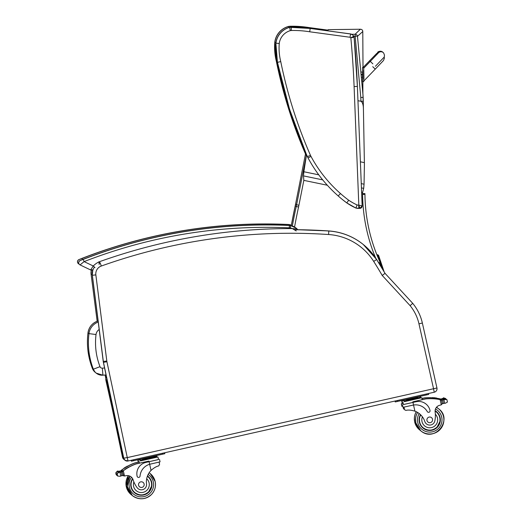 <?xml version="1.0" encoding="UTF-8"?>
<svg xmlns="http://www.w3.org/2000/svg" width="525" height="525" viewBox="0 0 525 525"><rect width="100%" height="100%" fill="white"/><g stroke="black" fill="none" stroke-linecap="round" stroke-linejoin="round"><path stroke-width="0.79" d="M318.767 174.832L303.863 171.747L303.489 175.895L303.831 180.37L327.324 185.233M361.6 192.334L362.565 192.531L363.694 188.357L364.055 184.209L361.259 183.625M357.958 100.721L360.977 101.253C362.624 102.355 363.444 105.177 363.431 109.725L364.416 164.371M364.409 164.246L364.055 184.209M363.431 109.64L362.972 94.802L357.479 36.304L362.782 31.539C362.729 30.109 361.922 29.341 360.353 29.236L355.123 34.25A2.363 2.343 44.8 0 1 357.479 36.304A2.363 0.341 173.6 0 0 355.156 36.258L360.787 97.453A92.38 91.376 106.2 0 1 360.931 101.24L363.28 101.299L363.431 109.725M364.383 162.638L360.386 161.812M303.863 171.747L306.534 154.619M327.515 30.798L328.486 29.643L360.353 29.236M379.07 263.412L380.159 263.675L379.897 264.764L380.159 263.675A2.363 2.363 129.1 0 0 380.015 262.139L378.669 262.769M277.2 61.294L276.445 61.458A462.702 462.696 129.1 0 0 306.298 155.662M275.953 42.42L274.87 42.302A58.944 58.944 129.1 0 0 276.445 61.458L276.367 61.386A58.944 58.944 -50.9 0 1 274.785 42.23L274.87 42.302A18.697 18.697 129.1 0 1 288.56 26.519L288.789 27.536M290.194 27.221L290.141 26.316A18.697 18.697 129.1 0 0 288.56 26.519L288.474 26.447A18.697 18.697 -50.9 0 1 290.056 26.25L290.141 26.316A103.924 103.924 129.1 0 1 309.1 27.635L309.015 28.265M309.015 27.562L327.141 30.023L309.015 27.562L290.056 26.25A103.924 103.924 -50.9 0 1 309.015 27.562L327.055 30.069M280.757 61.602L277.522 62.324A462.702 462.696 129.1 0 0 307.42 156.64L310.459 155.328A459.395 459.388 -50.9 0 1 280.757 61.602A55.637 55.637 -50.9 0 1 279.248 43.522A15.389 15.389 -50.9 0 1 290.351 30.634A15.389 15.389 -50.9 0 1 291.401 30.502A100.623 100.616 -50.9 0 1 309.697 31.782L350.037 37.262A1.417 1.417 -50.9 0 1 350.838 37.774L354.093 37.216A2.363 2.363 129.1 0 0 353.778 36.245L350.838 37.774A903.689 903.676 -50.9 0 1 354.099 86.559L358.818 205.104L359.874 208.359A2.363 2.363 129.1 0 0 362.145 205.912L358.733 205.111A6.143 6.143 -50.9 0 1 357.053 204.94L355.911 208.058A9.45 9.45 129.1 0 0 358.851 208.399L358.733 205.111M357.053 204.94A60.342 60.342 -50.9 0 1 348.705 200.222L346.776 202.906A63.65 63.643 129.1 0 0 355.911 208.058L359.874 208.359L362.145 205.905L357.387 86.415L354.099 86.559M279.248 43.522L275.94 43.168A58.944 58.944 129.1 0 0 277.522 62.324L277.436 62.258A58.944 58.944 -50.9 0 1 275.855 43.103L275.94 43.168A18.697 18.697 129.1 0 1 289.629 27.385L290.351 30.634M291.401 30.502L291.211 27.188A18.697 18.697 129.1 0 0 289.629 27.385L289.544 27.32A18.697 18.697 -50.9 0 1 291.126 27.116L291.211 27.188A103.924 103.924 129.1 0 1 310.177 28.501L309.697 31.782M307.335 156.575L307.42 156.64A18.893 18.893 129.1 0 0 308.07 157.972A136.664 136.664 129.1 0 0 338.271 196.009A119.228 119.228 129.1 0 0 346.776 202.906L355.911 208.058M350.037 37.262L350.575 33.987L310.091 28.435L350.49 33.915A4.725 4.725 -50.9 0 1 352.59 34.893L352.675 34.958A4.725 4.725 129.1 0 0 350.575 33.987L352.59 34.893M362.145 205.905L357.387 86.415A906.997 906.977 129.1 0 0 354.093 37.216L353.778 36.245A4.725 4.725 129.1 0 0 352.675 34.958L353.778 36.245L355.156 36.258L355.123 34.25L351.645 34.296M378.23 53.084A3.544 3.544 -49.4 0 1 383.303 52.612L382.699 52.093A3.544 3.544 -49.4 0 0 376.852 54.547A3.544 3.544 -49.4 0 1 382.85 52.231M363.93 78.796L363.727 67.594L362.506 67.581L362.749 78.816M362.552 70.403L362.506 67.581M363.07 67.567L363.057 67.016M433.519 388.822L434.267 392.214A3.544 3.544 129.1 0 0 436.944 387.982L127.273 457.597L106.929 361.732A8.315 8.315 -50.9 0 1 106.818 361.062L95.852 274.91A8.315 8.315 -50.9 0 1 101.305 266.031A564.559 564.546 -50.9 0 1 328.591 234.524A57.914 57.914 -50.9 0 1 373.702 261.411A470.958 470.951 -50.9 0 1 382.22 275.448L410.104 305.655A43.746 43.746 -50.9 0 1 418.963 323.82L433.552 388.762M94.402 267.087A11.812 11.812 129.1 0 0 92.367 275.343L103.333 361.489A11.812 11.812 129.1 0 0 103.491 362.447L123.775 458.273A3.544 3.544 129.1 0 0 128.021 460.996L434.267 392.214C436.321 391.538 437.213 390.127 436.944 387.982L422.363 323.039A47.237 47.237 129.1 0 0 412.722 303.345L385.035 273.348L382.22 275.448M436.944 387.982L422.363 323.039C420.689 315.715 417.48 309.153 412.722 303.345L410.104 305.655M412.722 303.345L385.035 273.348A474.456 474.442 129.1 0 0 376.642 259.527A61.412 61.412 129.1 0 0 328.808 231.02L328.591 234.524M294.597 229.766A568.05 568.043 129.1 0 1 328.808 231.02L328.716 230.941A61.412 61.412 -50.9 0 1 363.3 244.525A61.412 61.412 -50.9 0 0 328.716 230.941L297.426 229.714A568.05 568.043 -50.9 0 1 328.716 230.941C341.644 231.906 353.174 236.434 363.3 244.525L376.642 259.527L373.702 261.411M98.228 322.035A14.247 14.247 129.1 0 0 88.961 333.618L96.022 334.53A7.16 7.16 -50.9 0 1 99.172 329.483M102.907 375.191L106.057 374.942L102.907 375.191L96.2 373.117L95.222 372.323A9.417 9.417 -50.9 0 1 92.374 368.412C87.983 356.915 86.513 345.05 87.983 332.824L88.961 333.618C87.498 345.844 88.961 357.709 93.358 369.213A9.417 9.417 129.1 0 0 102.907 375.191L102.368 368.156A2.33 2.33 -50.9 0 1 99.993 366.673C96.029 356.285 94.703 345.575 96.022 334.53M123.316 456.448L122.909 456.127A4.725 4.725 129.1 0 0 123.578 457.688A4.725 4.725 0 0 1 122.909 456.127L105.833 380.074L106.838 380.887A4.725 4.725 -50.9 0 1 106.857 378.715M105.833 380.074A4.725 4.725 0 0 1 106.404 376.583A4.725 4.725 129.1 0 0 105.833 380.074L122.909 456.127M107.297 380.796L106.838 380.887L115.257 418.392M362.394 72.01L362.611 81.644L363.792 81.624L363.589 70.422M362.434 74.366L362.493 77.188M363.792 81.624L362.572 81.605L362.48 77.195M382.679 269.358L378.013 255.498L378.571 255.308L377.626 254.697L377.068 254.887L377.81 257.079M380.107 263.904L381.006 266.575M378.571 255.308L384.123 271.786M378.013 255.498L377.068 254.887M401.684 401.041L404.053 400.536L401.684 401.041L402.255 403.587L403.174 403.397L401.284 403.804L402.248 403.567M401.284 403.804L401.855 406.343L402.773 406.16M404.532 409.421L403.318 408.312L403.797 409.093M422.008 398.534L424.495 397.976A50.216 50.216 -50.9 0 1 438.946 398.659L439.983 399A1.116 1.116 129.1 0 0 439.497 398.764A50.216 50.216 129.1 0 0 431.143 397.76L431.143 397.76A50.216 50.216 129.1 0 1 440.298 398.934A3.977 3.977 129.1 0 0 440.764 399.013A0.368 0.368 129.1 0 0 440.363 399.459L440.363 399.459A0.368 0.368 129.1 0 1 440.777 399.02A3.977 3.977 129.1 0 0 441.492 399.033L441.689 399.892M440.298 398.934L440.239 398.888A50.216 50.216 129.1 0 0 436.334 398.173A50.216 50.216 129.1 0 1 439.438 398.711L438.861 398.593A50.216 50.216 129.1 0 0 436.334 398.167M436.203 397.937L436.144 397.891A0.368 0.368 129.1 0 0 435.56 398.068A50.216 50.216 129.1 0 0 434.844 397.989A50.216 50.216 129.1 0 1 435.56 398.068L435.619 398.121A50.216 50.216 129.1 0 1 436.341 398.219A0.368 0.368 129.1 0 0 435.619 398.121M434.713 397.779L434.654 397.727A0.368 0.368 129.1 0 0 434.07 397.904A50.216 50.216 129.1 0 0 433.361 397.845A50.216 50.216 129.1 0 1 434.07 397.904L434.129 397.957A50.216 50.216 129.1 0 1 434.851 398.029A0.368 0.368 129.1 0 0 434.129 397.957M432.593 397.786A0.368 0.368 129.1 0 1 433.178 397.609L433.237 397.655A0.368 0.368 129.1 0 1 433.368 397.891A50.216 50.216 129.1 0 0 432.652 397.838L432.593 397.786A50.216 50.216 129.1 0 0 431.084 397.714L431.077 397.707A50.216 50.216 129.1 0 1 432.593 397.786A50.216 50.216 129.1 0 0 424.41 397.904L421.988 398.449M435.56 398.062A50.216 50.216 129.1 0 0 434.844 397.976M434.07 397.898A50.216 50.216 129.1 0 0 433.355 397.832M439.497 398.764L440.37 399.617M442.627 398.665L443.317 398.298M441.492 399.033L442.713 398.731A0.368 0.368 129.1 0 0 442.004 398.941A3.977 3.977 129.1 0 0 442.7 398.724L445.692 398.534L444.019 398.016M445.784 398.954L446.237 399.486M440.239 398.888A3.977 3.977 129.1 0 0 440.698 398.961L440.685 398.947A3.977 3.977 129.1 0 0 441.407 398.961L441.938 398.882M443.369 398.363L443.31 398.317A0.368 0.368 129.1 0 1 443.874 397.878L443.94 397.93A0.368 0.368 129.1 0 0 443.369 398.363A3.977 3.977 129.1 0 0 443.389 398.357A1.864 1.864 129.1 0 1 444.052 398.075A0.368 0.368 129.1 0 0 443.94 397.93M442.004 398.941L441.938 398.895A0.368 0.368 129.1 0 1 442.536 398.534L442.595 398.587M433.237 397.655A0.368 0.368 129.1 0 0 432.652 397.838M420.65 396.782L420.118 396.887L420.65 396.782L420.912 397.924M138.232 462.177L134.827 462.938A50.216 50.216 129.1 0 0 127.391 466.312M126.774 466.666A50.216 50.216 129.1 0 0 126.105 467.053M125.495 467.427A50.216 50.216 129.1 0 0 124.832 467.841M121.564 470.124A1.116 1.116 -50.9 0 1 121.61 470.092A50.216 50.216 -50.9 0 1 124.228 468.248A50.216 50.216 129.1 0 0 122.056 469.737L121.459 470.203M124.845 467.847A50.216 50.216 -50.9 0 1 125.495 467.44L125.56 467.493A50.216 50.216 -50.9 0 1 126.177 467.119A0.368 0.368 -50.9 0 0 126.138 467.079L126.072 467.027A0.368 0.368 -50.9 0 0 125.495 467.44A50.216 50.216 -50.9 0 0 124.845 467.847M126.118 467.066A50.216 50.216 -50.9 0 1 126.774 466.679L126.84 466.732A50.216 50.216 -50.9 0 1 127.463 466.377A0.368 0.368 -50.9 0 0 127.424 466.338A50.216 50.216 -50.9 0 1 128.73 465.609L128.73 465.609A50.216 50.216 -50.9 0 0 127.404 466.325L127.358 466.285A0.368 0.368 -50.9 0 0 126.774 466.679A50.216 50.216 -50.9 0 0 126.118 467.066M119.457 471.299L119.91 471.161A3.977 3.977 -50.9 0 0 120.56 470.846L120.573 470.853A3.977 3.977 -50.9 0 0 120.96 470.59A50.216 50.216 -50.9 0 1 124.228 468.248L124.294 468.293A50.216 50.216 -50.9 0 1 124.904 467.9A0.368 0.368 -50.9 0 0 124.858 467.86L124.799 467.808A0.368 0.368 -50.9 0 0 124.228 468.248M120.96 470.59L121.019 470.636A50.216 50.216 -50.9 0 1 128.796 465.662L128.796 465.662A50.216 50.216 -50.9 0 0 121.675 470.144L122.148 469.809A50.216 50.216 -50.9 0 1 134.912 463.011L139.164 462.053M121.413 471.975L121.255 471.279A1.116 1.116 -50.9 0 1 121.675 470.144L121.413 471.968M121.019 470.636A3.977 3.977 -50.9 0 1 120.632 470.905L120.645 470.918A3.977 3.977 -50.9 0 1 120.002 471.233L117.994 471.443A3.977 3.977 -50.9 0 1 117.981 471.437L115.972 472.579L116.55 475.145L115.881 473.681L115.972 472.579M117.298 475.571L116.55 475.145M117.2 471.417L117.265 471.463A0.368 0.368 -50.9 0 1 117.862 471.155L117.803 471.109A0.368 0.368 -50.9 0 0 117.2 471.417L115.913 472.533L115.946 474.141L116.642 475.223M117.908 471.378L118.755 471.476A0.368 0.368 -50.9 0 1 119.483 471.371A3.977 3.977 -50.9 0 1 118.755 471.476M137.812 460.3L140.182 459.788L137.812 460.3L138.239 462.217L139.158 462.033M118.696 471.424A0.368 0.368 -50.9 0 1 119.3 471.128L119.359 471.174M117.862 471.155A0.368 0.368 -50.9 0 1 118 471.437A1.864 1.864 -50.9 0 0 117.265 471.463M126.84 466.732A0.368 0.368 -50.9 0 1 127.424 466.338M125.56 467.493A0.368 0.368 -50.9 0 1 126.138 467.079M124.294 468.293A0.368 0.368 -50.9 0 1 124.858 467.86M120.645 470.918A0.368 0.368 -50.9 0 1 121.196 471.148L121.387 471.982M120.632 470.905A0.368 0.368 -50.9 0 1 121.058 470.932L121.072 470.945M156.253 456.173L156.785 456.041L156.247 456.146M404.992 410.064L404.493 409.27L404.972 410.051L406.035 410.386C408.115 409.789 411.068 410.045 414.914 411.154A16.465 16.465 -50.9 0 1 424.797 421.477L424.791 421.47A5.204 5.204 -50.9 0 0 426.464 423.905A5.204 5.204 -50.9 0 1 424.791 421.47A16.465 16.465 -50.9 0 0 422.408 416.824L420.866 415.019A16.465 16.465 129.1 0 0 419.514 413.785M427.632 411.974L427.626 411.974A1.483 1.483 -50.9 0 1 427.271 411.561A1.483 1.483 129.1 0 0 430.014 410.498A11.589 11.589 129.1 0 0 416.161 401.73L403.423 404.519M402.458 404.755L403.029 407.302L413.536 405.018L412.965 402.445M404.493 409.277L404.001 407.105M404.296 401.645L421.831 397.733L422.258 399.65L412.814 401.815L425.67 398.928A50.216 50.216 -50.9 0 1 440.121 399.617L440.685 399.728A50.216 50.216 129.1 0 0 432.318 398.718L432.318 398.711A50.216 50.216 129.1 0 1 441.473 399.892A3.977 3.977 129.1 0 0 441.938 399.965A0.368 0.368 129.1 0 0 441.538 400.411L441.689 401.067A45.012 45.006 129.1 0 0 441.656 401.061M441.473 399.892L441.413 399.84A50.216 50.216 129.1 0 0 437.515 399.131A50.216 50.216 129.1 0 1 440.613 399.669L440.035 399.545A50.216 50.216 129.1 0 0 437.509 399.118M437.377 398.888L437.318 398.842A0.368 0.368 129.1 0 0 436.734 399.026A50.216 50.216 129.1 0 0 436.019 398.941A50.216 50.216 129.1 0 1 436.734 399.026L436.793 399.072A50.216 50.216 129.1 0 1 437.515 399.171A0.368 0.368 129.1 0 0 436.793 399.072M435.888 398.731L435.829 398.678A0.368 0.368 129.1 0 0 435.245 398.862A50.216 50.216 129.1 0 0 434.536 398.797A50.216 50.216 129.1 0 1 435.245 398.862L435.304 398.908A50.216 50.216 129.1 0 1 436.026 398.98A0.368 0.368 129.1 0 0 435.304 398.908M433.768 398.738A0.368 0.368 129.1 0 1 434.352 398.56L434.411 398.613A0.368 0.368 129.1 0 1 434.542 398.842A50.216 50.216 129.1 0 0 433.827 398.79L433.768 398.738A50.216 50.216 129.1 0 0 432.259 398.665L432.252 398.665A50.216 50.216 129.1 0 1 433.768 398.738A50.216 50.216 129.1 0 0 425.585 398.856L422.251 399.61M436.734 399.013A50.216 50.216 129.1 0 0 436.019 398.928M435.251 398.849A50.216 50.216 129.1 0 0 434.529 398.79M426.464 423.898L426.464 423.905A5.204 5.204 -50.9 0 0 434.903 420.571A26.04 26.04 -50.9 0 0 435.146 412A6.077 6.077 -50.9 0 1 439.484 405.326A33.475 33.475 -50.9 0 1 441.302 404.86L442.201 403.515L441.545 400.568L442.201 403.508M440.685 399.728L441.164 399.952A1.116 1.116 129.1 0 0 440.672 399.715L441.545 400.568M443.802 399.617L444.544 399.322A3.977 3.977 129.1 0 0 444.563 399.308A1.864 1.864 129.1 0 1 445.226 399.033A0.368 0.368 129.1 0 0 444.655 398.875A0.368 0.368 129.1 0 0 444.544 399.322M442.214 403.561A0.368 0.368 129.1 0 0 442.286 403.64L442.372 403.712A0.368 0.368 129.1 0 1 442.247 403.508L441.551 400.424A0.368 0.368 129.1 0 1 441.952 399.978A3.977 3.977 129.1 0 0 442.667 399.984L443.894 399.689A0.368 0.368 129.1 0 0 443.179 399.899A3.977 3.977 129.1 0 0 443.874 399.676L446.867 399.486L445.193 398.967M447.438 402.052L446.867 399.486L447.438 402.052L445.443 403.207L443.441 403.43A3.977 3.977 129.1 0 0 442.798 403.738A0.368 0.368 129.1 0 1 442.372 403.712M426.005 404.04L425.998 404.033A11.589 11.589 -50.9 0 1 426.005 404.033A11.589 11.589 -50.9 0 0 416.154 401.723L403.43 404.539L402.859 401.992M424.102 407.833A13.387 13.387 -50.9 0 1 427.271 411.561A13.387 13.387 129.1 0 0 413.536 405.018L414.914 411.154M441.413 399.84A3.977 3.977 129.1 0 0 441.873 399.912L441.86 399.906A3.977 3.977 129.1 0 0 442.582 399.912L443.113 399.833M443.179 399.899L443.113 399.847A0.368 0.368 129.1 0 1 443.71 399.486L443.769 399.538M406.731 399.65L417.322 397.267M420.066 396.677L420.223 397.366L416.24 398.298L416.082 397.602M408.043 399.407L408.201 400.102L416.24 398.298M403.994 400.286L404.152 400.975L408.201 400.102M404.152 400.975L420.223 397.366L420.381 398.062L404.303 401.671L404.152 400.975M445.115 398.882L445.056 398.829A0.368 0.368 129.1 0 0 444.485 399.269M434.411 398.613A0.368 0.368 129.1 0 0 433.827 398.79M421.831 397.733L420.374 398.035M395.207 401.868L395.017 401.034L395.292 401.933L428.708 394.433L428.498 393.514L428.708 394.433M395.148 401.002L428.446 393.527M436.419 411.587A10.631 10.631 -50.9 0 1 437.968 426.53A10.631 10.631 -50.9 0 1 423.025 428.092A10.631 10.631 129.1 0 0 437.981 426.543A10.631 10.631 129.1 0 0 435.107 410.675M420.473 414.625A10.631 10.631 129.1 0 0 423.032 428.098M420.715 414.868A10.297 10.297 -50.9 0 0 423.242 427.842C428.085 431.137 432.712 430.861 437.122 427.015L439.891 421.509C440.396 417.637 439.169 414.415 436.223 411.849L436.203 411.836A10.297 10.297 -50.9 0 0 435.087 411.049A10.297 10.297 -50.9 0 1 437.725 426.333A10.297 10.297 -50.9 0 1 423.242 427.842L423.229 427.829A10.297 10.297 -50.9 0 1 420.702 414.855M432.515 419.239A2.835 2.835 129.1 0 0 427.547 418.071A2.835 2.835 129.1 0 0 431.242 422.271A2.835 2.835 129.1 0 0 432.515 419.239M138.068 488.663A5.204 5.204 -50.9 0 1 136.992 487.469L136.999 487.476A5.204 5.204 -50.9 0 0 138.075 488.67L138.068 488.663A5.204 5.204 -50.9 0 0 146.521 483.971A16.465 16.465 -50.9 0 1 151.042 470.413C154.042 467.768 156.594 466.272 158.701 465.931L159.587 464.264L159.101 462.105M158.524 459.519L145.891 462.427A11.589 11.589 129.1 0 0 137.123 476.273A1.483 1.483 129.1 0 0 140.05 476.07A13.387 13.387 129.1 0 1 149.664 464.277L149.093 461.705L145.891 462.427A11.589 11.589 -50.9 0 0 137.117 476.273L137.123 476.273A1.483 1.483 -50.9 0 0 137.629 477.1L137.635 477.1M159.495 459.322L160.066 461.862L149.664 464.277L151.042 470.413M139.407 463.129L136.001 463.89A50.216 50.216 129.1 0 0 128.566 467.27M127.949 467.617A50.216 50.216 129.1 0 0 127.28 468.005A50.216 50.216 -50.9 0 1 127.949 467.631L128.015 467.683A50.216 50.216 -50.9 0 1 128.638 467.329A0.368 0.368 -50.9 0 0 128.599 467.289A50.216 50.216 -50.9 0 1 129.905 466.561L129.905 466.567A50.216 50.216 -50.9 0 0 128.579 467.276L128.54 467.243A0.368 0.368 -50.9 0 0 127.949 467.631A50.216 50.216 -50.9 0 0 127.293 468.018M126.669 468.379A50.216 50.216 129.1 0 0 126.007 468.792M122.738 471.076A1.116 1.116 -50.9 0 1 122.784 471.043A50.216 50.216 -50.9 0 1 125.403 469.199A50.216 50.216 129.1 0 0 123.231 470.689L122.633 471.155M126.02 468.799A50.216 50.216 -50.9 0 1 126.669 468.392L126.735 468.444A50.216 50.216 -50.9 0 1 127.352 468.07A0.368 0.368 -50.9 0 0 127.312 468.031L127.253 467.985A0.368 0.368 -50.9 0 0 126.669 468.392A50.216 50.216 -50.9 0 0 126.02 468.799M120.632 472.251L121.085 472.113A3.977 3.977 -50.9 0 0 121.734 471.798L121.748 471.811A3.977 3.977 -50.9 0 0 122.135 471.542A50.216 50.216 -50.9 0 1 125.403 469.199L125.468 469.252A50.216 50.216 -50.9 0 1 126.079 468.851A0.368 0.368 -50.9 0 0 126.033 468.812L125.974 468.766A0.368 0.368 -50.9 0 0 125.403 469.199M122.135 471.542L122.194 471.594A50.216 50.216 -50.9 0 1 129.97 466.613L129.97 466.613A50.216 50.216 -50.9 0 0 122.85 471.096L123.322 470.761A50.216 50.216 -50.9 0 1 136.087 463.962L148.942 461.075L149.087 461.705L158.53 459.539L157.959 456.993L156.502 457.295L156.194 455.936L153.451 456.533M123.093 475.171L122.43 472.231A1.116 1.116 -50.9 0 1 122.85 471.096L122.437 472.238L123.473 475.788A1.116 1.116 -50.9 0 1 123.093 475.171L123.099 475.178M123.395 475.729L123.073 475.289A1.116 1.116 -50.9 0 0 123.414 475.742L123.401 475.729M118.374 472.369L118.44 472.421A0.368 0.368 -50.9 0 1 119.037 472.113L118.978 472.06A0.368 0.368 -50.9 0 0 118.374 472.369L117.088 473.484L117.666 476.05L120.041 476.287L121.951 475.624A3.977 3.977 -50.9 0 1 122.666 475.637A0.368 0.368 -50.9 0 0 123.067 475.191L122.371 472.106A0.368 0.368 -50.9 0 0 122.246 471.896L122.233 471.89A0.368 0.368 -50.9 0 0 121.807 471.857L121.826 471.87A3.977 3.977 -50.9 0 1 121.177 472.185L119.168 472.395A3.977 3.977 -50.9 0 1 119.155 472.388L117.147 473.537L117.725 476.096L117.055 474.633L117.147 473.537M122.194 471.594A3.977 3.977 -50.9 0 1 121.807 471.857M119.083 472.329L119.936 472.428A0.368 0.368 -50.9 0 1 120.658 472.329A3.977 3.977 -50.9 0 1 119.936 472.428L120.724 475.919M142.859 458.909L156.194 455.936M144.329 459.362L156.352 456.625L140.28 460.235L144.329 459.362L144.172 458.666M152.211 456.862L152.368 457.557M140.123 459.546L140.431 460.93L156.509 457.321M140.431 460.93L157.959 456.993M119.871 472.375A0.368 0.368 -50.9 0 1 120.474 472.08L120.533 472.133M128.015 467.683A0.368 0.368 -50.9 0 1 128.599 467.289M126.735 468.444A0.368 0.368 -50.9 0 1 127.312 468.031M125.468 469.252A0.368 0.368 -50.9 0 1 126.033 468.812M121.826 471.87A0.368 0.368 -50.9 0 1 122.246 471.896M118.44 472.421A1.864 1.864 -50.9 0 1 119.155 472.388M146.692 478.748A7.934 7.934 -50.9 0 1 145.34 491.479A7.934 7.934 -50.9 0 1 133.882 481.943A26.04 26.04 -50.9 0 0 136.992 487.469A26.04 26.04 -50.9 0 1 133.114 479.83L133.114 479.83A6.077 6.077 -50.9 0 0 131.145 476.93A6.077 6.077 -50.9 0 1 132.851 479.148L133.107 479.824M123.487 475.801L124.497 476.011A33.475 33.475 -50.9 0 1 126.341 475.657A6.077 6.077 -50.9 0 1 131.145 476.93M138.987 461.252L139.414 463.168L148.942 461.075M131.276 460.261L164.574 452.786M131.335 461.127L131.145 460.294L131.421 461.193L164.837 453.692L164.633 452.773L164.837 453.692M147.499 475.952A10.631 10.631 -50.9 0 1 146.941 493.644A10.631 10.631 -50.9 0 1 134.643 492.863A10.631 10.631 129.1 0 0 151.699 482.272A10.631 10.631 129.1 0 0 148.03 476.352M134.643 492.863A10.631 10.631 -50.9 0 1 132.569 478.603M132.746 478.938A10.297 10.297 -50.9 0 0 134.853 492.608C139.689 495.908 144.316 495.633 148.732 491.781L151.502 486.281C152.007 482.403 150.78 479.181 147.827 476.615L147.827 476.615A10.297 10.297 -50.9 0 0 147.374 476.267A10.297 10.297 -50.9 0 1 149.336 491.105A10.297 10.297 -50.9 0 1 134.853 492.608L134.84 492.601A10.297 10.297 -50.9 0 1 132.74 478.918M138.587 485.244A2.835 2.835 129.1 0 0 143.555 486.413A2.835 2.835 129.1 0 0 139.86 482.219A2.835 2.835 129.1 0 0 138.587 485.244M289.393 225.415L289.524 224.68A12.515 12.515 129.1 0 1 291.355 225.173A12.515 12.515 129.1 0 0 289.524 224.68A9.45 9.45 129.1 0 0 288.212 224.529A504.282 504.276 129.1 0 0 82.058 258.451L78.967 259.58L81.972 258.379A504.282 504.276 -50.9 0 1 288.127 224.464L288.127 224.464A9.45 9.45 -50.9 0 1 289.439 224.615A12.515 12.515 -50.9 0 1 291.362 225.14A12.515 12.515 -50.9 0 0 289.439 224.615L288.212 224.529M82.504 259.586L82.058 258.451M78.881 263.957L78.409 263.655A2.363 2.363 -50.9 0 0 78.881 263.957L78.96 263.898M100.511 263.832L99.035 261.863L99.146 264.442M79.524 264.561A2.363 2.363 -50.9 0 1 79.518 264.561A2.363 2.363 -50.9 0 1 80.135 260.531L83.147 259.33A504.282 504.276 -50.9 0 1 289.301 225.415L289.301 225.415A9.45 9.45 -50.9 0 1 290.614 225.566L290.614 225.566A12.515 12.515 -50.9 0 1 296.185 228.145L296.271 228.211A12.515 12.515 129.1 0 0 290.699 225.632A9.45 9.45 129.1 0 0 289.38 225.481L289.282 227.85A7.088 7.088 -50.9 0 1 290.272 227.962L290.699 225.632A12.515 12.515 129.1 0 1 296.271 228.211L297.071 228.92A12.515 12.515 129.1 0 0 296.271 228.211A12.515 12.515 129.1 0 1 297.071 228.92L297.432 229.786A1.181 1.181 129.1 0 0 297.071 228.92L292.313 228.572L296.238 230.954M290.272 227.962A10.152 10.152 -50.9 0 1 292.313 228.572A569.231 569.225 129.1 0 0 99.035 261.863A20.016 20.016 129.1 0 0 93.273 265.991L90.641 269.962L80.056 264.908L84.098 261.608L83.226 259.402L80.135 260.531M289.282 227.85A501.92 501.913 -50.9 0 0 84.098 261.608L93.273 265.991L94.959 267.632M294.564 227.03A586.55 586.537 -50.9 0 1 298.548 207.014L296.231 206.509L295.24 205.708L291.263 225.704A588.906 588.899 -50.9 0 1 295.24 205.708L295.24 205.708A94.48 94.48 129.1 0 0 295.601 203.976L305.511 153.858L295.601 203.976L296.586 204.776A94.48 94.48 -50.9 0 1 296.231 206.509A588.906 588.899 129.1 0 0 292.333 226.019M303.489 175.895L322.698 179.872M361.423 187.891L363.694 188.357M362.565 192.531L362.585 193.646L364.934 193.6A94.48 94.48 129.1 0 1 364.947 194.368L364.934 193.6M298.548 207.014A96.843 96.836 129.1 0 0 298.915 205.242L303.831 180.37M362.585 193.646A92.118 92.118 -50.9 0 1 362.598 194.401A169.614 169.608 129.1 0 0 375.624 257.972M306.495 154.658L296.586 204.776L298.915 205.242M380.159 263.675L380.159 263.675A2.363 2.363 0 0 0 380.015 262.139A167.252 167.245 -50.9 0 1 364.947 194.368L362.598 194.401M360.787 97.453L363.136 97.433L362.86 92.886M276.367 61.386L288.494 108.432L305.491 153.943A462.702 462.696 -50.9 0 1 276.367 61.386L274.785 42.23A18.697 18.697 -50.9 0 1 288.474 26.447C280.711 28.934 276.15 34.197 274.785 42.23M307.985 157.907L310.997 156.424A15.586 15.586 -50.9 0 1 310.459 155.328M338.185 195.937L340.476 193.541A133.357 133.357 -50.9 0 1 310.997 156.424M348.705 200.222A115.927 115.92 -50.9 0 1 340.476 193.541M277.436 62.258L289.551 109.246L306.521 154.711A462.702 462.696 -50.9 0 1 277.436 62.258L275.855 43.103A18.697 18.697 -50.9 0 1 289.544 27.32C281.781 29.807 277.22 35.063 275.855 43.103M291.126 27.116A103.924 103.924 -50.9 0 1 310.091 28.435L289.544 27.32M363.727 67.594L362.545 67.613M363.746 68.178L370.296 61.386L372.862 63.86M383.453 52.749L383.303 52.612A3.544 3.544 -49.4 0 1 383.453 52.749C384.779 55.059 384.779 56.766 383.467 57.862L375.395 66.308M370.263 61.425L369.587 60.775L376.622 53.537C378.525 52.867 376.353 50.433 382.699 52.093M100.118 262.723L101.305 266.031M106.818 361.062L103.235 361.41L92.275 275.264L95.852 274.91M127.273 457.597L128.021 460.996L124.917 460.208A3.544 3.544 -50.9 0 1 123.683 458.194L103.399 362.368L106.929 361.732M124.917 460.208L123.683 458.194L127.214 457.557M422.363 323.039L418.963 323.82M103.399 362.368A11.812 11.812 -50.9 0 1 103.235 361.41L123.683 458.194M92.275 275.264A11.812 11.812 -50.9 0 1 92.84 269.876L92.275 275.264L103.235 361.41M91.842 366.988L95.222 372.323A9.417 9.417 -50.9 0 1 92.374 368.412L93.358 369.213L99.993 366.673M104.587 367.979L102.368 368.156M98.096 321.005L98.057 320.972A14.247 14.247 -50.9 0 0 87.983 332.824C89.001 326.885 92.361 322.934 98.057 320.972L98.09 320.965M98.949 261.778L99.087 262.152M91.429 270.178A11.812 11.812 129.1 0 0 91.199 274.391L92.19 274.28M91.094 274.306L91.304 270.165A11.812 11.812 -50.9 0 0 91.094 274.306L97.164 321.267M113.262 413.162L122.614 457.321L123.29 457.19M105.184 375.014L105.827 378.033M122.502 457.236L122.614 457.321A3.544 3.544 129.1 0 0 124.425 459.723L123.736 459.257A3.544 3.544 -50.9 0 1 122.502 457.236L111.733 406.337L122.502 457.236L123.736 459.257M105.781 378.249L105.098 375.021L105.781 378.249M372.724 66.688L375.257 69.136L363.786 81.027M374.548 68.427L373.925 67.83M438.946 398.659L439.11 399.374M442.713 398.731L442.969 399.86M416.305 411.751A14.175 14.168 129.1 0 0 420.197 430.336L419.58 429.863A14.175 14.168 129.1 0 1 414.684 421.962L414.356 418.143M437.437 407.853L438.034 408.358A14.175 14.168 129.1 0 0 436.564 407.197L437.437 407.853A14.175 14.168 129.1 0 0 436.564 407.197M415.761 412.67L416.259 411.731A14.175 14.168 129.1 0 0 414.684 421.962L419.58 429.863M118.768 471.483L118.886 472.008M120.002 471.233L120.172 472.001M122.148 469.809L122.476 471.279M131.191 494.629A14.175 14.168 -50.9 0 1 128.389 475.67L126.098 485.691L131.224 494.655A14.175 14.168 -50.9 0 1 128.441 475.676M131.808 495.101A14.175 14.168 -50.9 0 1 131.224 494.655L131.814 495.108M149.179 472.723A14.175 14.168 -50.9 0 1 149.638 473.117L149.179 472.723M440.121 399.617L441.302 404.86M442.667 399.984L443.441 403.43M443.894 399.689L444.675 403.167M412.814 401.815L412.958 402.445M426.412 394.958L426.208 394.039M397.609 401.428L397.399 400.503M395.292 401.933L395.082 401.015M419.193 413.536A12.285 12.285 129.1 0 0 437.181 429.608A12.285 12.285 129.1 0 0 435.488 408.995M417.618 412.46A14.175 14.168 129.1 0 0 420.794 430.841A14.175 14.168 129.1 0 0 440.724 428.767A14.175 14.168 129.1 0 0 436.433 407.354M416.935 413.621L417.578 412.44A14.175 14.168 129.1 0 0 420.755 430.815L420.794 430.841C434.969 443.093 453.239 419.153 438.651 408.831L438.611 408.804A14.175 14.168 129.1 0 0 436.439 407.348L438.611 408.804M435.356 414.245A7.934 7.934 -50.9 0 1 433.565 426.805A7.934 7.934 -50.9 0 1 422.408 416.824M121.177 472.185L121.951 475.624M123.322 470.761L124.497 476.011M162.54 454.217L162.337 453.298M133.737 460.688L133.527 459.762M131.421 461.193L131.217 460.274M148.181 474.416A12.285 12.285 -50.9 0 1 138.764 496.624A12.285 12.285 -50.9 0 1 131.506 477.251M132.366 495.58A14.175 14.168 -50.9 0 1 129.898 476.149L127.234 486.36L132.398 495.613A14.175 14.168 -50.9 0 1 129.944 476.168M149.139 472.776A14.175 14.168 -50.9 0 1 150.222 473.57L149.139 472.776A14.175 14.168 -50.9 0 1 148.798 496.65A14.175 14.168 -50.9 0 1 132.398 495.613C139.092 500.161 145.477 499.761 151.554 494.412C154.914 490.711 156.115 486.406 155.157 481.497L150.222 473.57M289.524 224.68L291.362 225.14M77.976 263.228L78.343 263.609A2.363 2.363 -50.9 0 1 78.343 263.609A2.363 2.363 -50.9 0 1 78.967 259.58M78.409 263.655A2.363 2.363 -50.9 0 1 79.026 259.626M290.699 225.632L290.614 225.566A12.515 12.515 -50.9 0 1 296.185 228.145L290.614 225.566L289.38 225.481A504.282 504.276 129.1 0 0 83.226 259.402M90.641 269.962L92.997 269.778A2.363 2.363 129.1 0 1 90.641 269.962L80.056 264.908A2.363 2.363 -50.9 0 1 79.583 264.607A2.363 2.363 -50.9 0 1 79.577 264.607A2.363 2.363 -50.9 0 1 80.2 260.577M326.163 30.614L328.486 29.643M295.24 205.708L295.601 203.976M363.136 97.433L363.28 101.299M380.015 262.139C370.256 240.601 365.229 218.013 364.947 194.368M362.88 93.201L362.854 81.638M363.011 67.574L362.782 31.539M290.056 26.25L288.474 26.447M346.776 202.906L342.359 199.487M358.851 208.399L359.874 208.359M354.093 37.216L357.387 86.415M310.091 28.435L350.49 33.915M370.296 61.386L378.276 53.038M363.064 67.535L369.587 60.775M362.447 72.004L361.285 72.03M362.499 74.366L361.482 74.386M376.642 259.527L385.035 273.348M128.021 460.996L434.267 392.214M89.729 360.17L87.997 351.133M87.819 334.222L87.983 332.824M375.257 69.136L383.493 60.5L384.398 58.17L384.169 56.871M362.46 74.832L361.522 74.845M362.499 77.188L361.718 77.208M403.128 400.713L403.016 400.214M403.088 407.295L403.318 408.325M158.32 458.364L158.576 459.506M139.256 459.972L139.145 459.473M156.785 456.041L157.041 457.183M417.04 397.891L418.031 396.788M405.884 399.518L407.256 400.089M420.755 430.815L415.859 422.914L415.531 419.094M143.384 459.349L142.013 458.778M153.169 457.15L154.16 456.048M288.127 224.464C217.042 221.386 148.326 232.693 81.972 258.379L78.77 259.665M77.549 262.362L77.477 261.844M289.301 225.415C218.216 222.338 149.5 233.645 83.147 259.33L79.938 260.617M79.518 264.561L79.144 264.18M78.724 263.314L78.652 262.795M80.056 264.908L79.577 264.607"/></g></svg>
